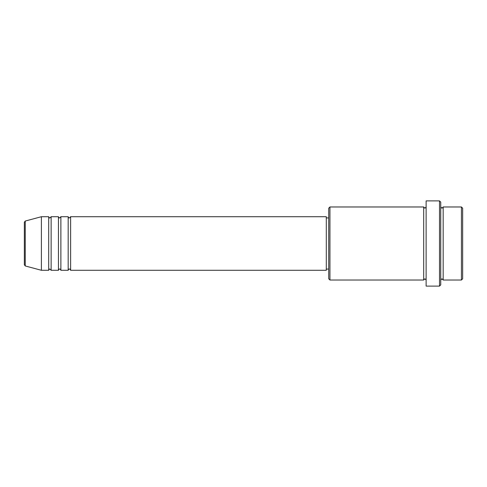 <?xml version="1.0" encoding="UTF-8"?>
<svg xmlns="http://www.w3.org/2000/svg" width="487" height="487" viewBox="0 0 487 487"><rect width="100%" height="100%" fill="white"/><g stroke="black" fill="none" stroke-linecap="round" stroke-linejoin="round"><path stroke-width="0.37" stroke-dasharray="2.44 1.83" d="M24.35 222.218L24.35 264.782M70.615 270.285L70.615 216.715M68.18 270.285L68.18 216.715M60.875 270.285L60.875 216.715M58.44 270.285L58.44 216.715M51.135 270.285L51.135 216.715M48.7 270.285L48.7 216.715M462.65 278.808L462.65 208.192M461.433 206.975L461.433 280.025M328.725 208.192L328.725 278.808M329.942 280.025L329.942 206.975M440.735 284.895L440.735 202.105M439.517 200.888L439.517 286.113M443.17 280.025L443.17 206.975M423.69 280.025L423.69 206.975M426.125 286.113L426.125 200.888M326.29 270.285L326.29 216.715M41.395 270.285L41.395 216.715M440.735 243.5L440.735 280.025L440.735 243.5M426.125 243.5L426.125 280.025L426.125 243.5M328.725 243.5L328.725 217.933L328.725 243.5M25.251 265.957L25.251 221.043"/><path stroke-width="0.73" d="M24.35 264.782L24.35 222.218L25.251 221.043L25.251 265.957L24.35 264.782M70.615 216.715L70.615 270.285L326.29 270.285L326.29 216.715L70.615 216.715L69.398 217.933C69.099 218.176 68.691 217.774 68.18 216.715L68.18 270.285L60.875 270.285L60.875 216.715L68.18 216.715M58.44 216.715L58.44 270.285L51.135 270.285L51.135 216.715L58.44 216.715C58.951 217.774 59.359 218.176 59.657 217.933L60.875 216.715M48.7 216.715L48.7 270.285L41.395 270.285L41.395 216.715L48.7 216.715C49.211 217.774 49.619 218.176 49.918 217.933L51.135 216.715M461.433 206.975L462.65 208.192L462.65 278.808L461.433 280.025L461.433 206.975L443.17 206.975L443.17 280.025L461.433 280.025M329.942 280.025L328.725 278.808L328.725 208.192L329.942 206.975L329.942 280.025L423.69 280.025L423.69 206.975L424.908 208.192L426.125 206.975M439.517 200.888L440.735 202.105L440.735 284.895L439.517 286.113L439.517 200.888L426.125 200.888L426.125 286.113L439.517 286.113M440.735 206.975L441.952 208.192L443.17 206.975M326.29 269.067L328.725 269.067M25.251 265.957L41.395 270.285M25.251 221.043L41.395 216.715M329.942 206.975L423.69 206.975M326.29 217.933L328.725 217.933M423.69 280.025L424.908 278.808L426.125 280.025M443.17 280.025L441.952 278.808L440.735 280.025M51.135 270.285L49.918 269.067C49.619 268.824 49.211 269.226 48.7 270.285M60.875 270.285C60.364 269.226 59.956 268.824 59.657 269.067C59.359 268.824 58.951 269.226 58.44 270.285M70.615 270.285C70.104 269.226 69.696 268.824 69.398 269.067C69.099 268.824 68.691 269.226 68.18 270.285"/></g></svg>
